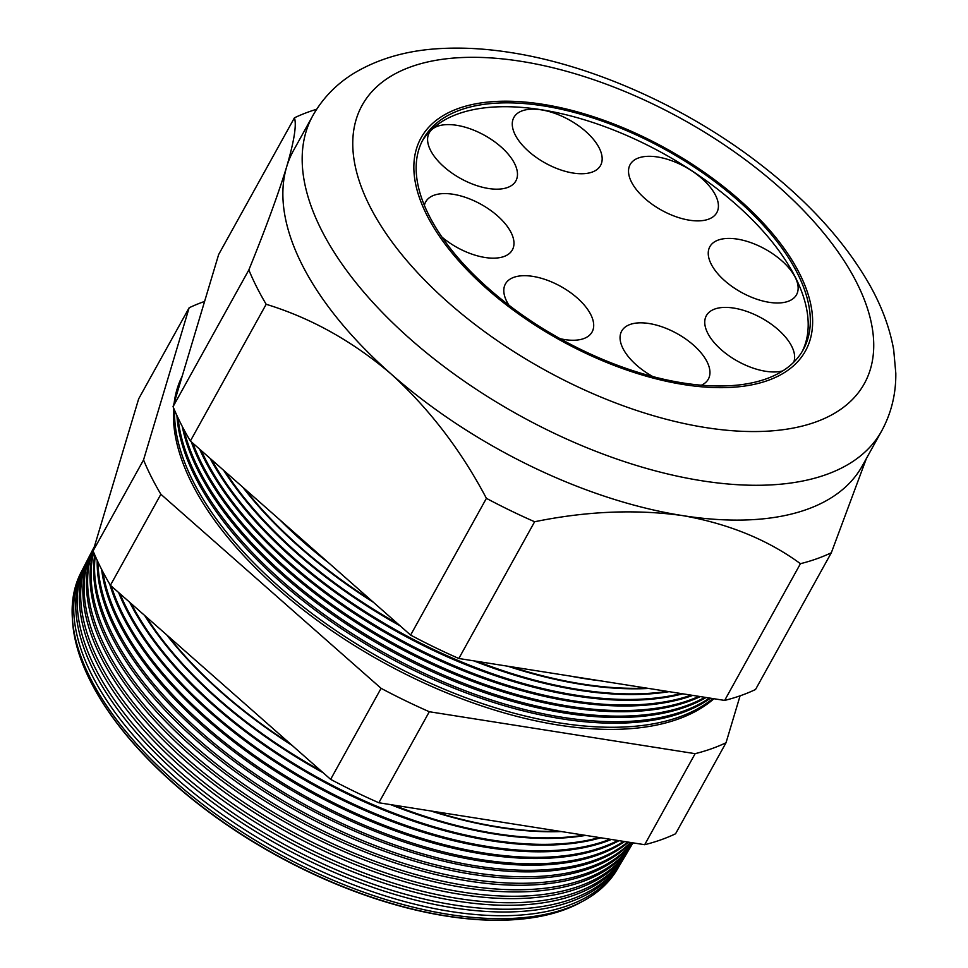 <?xml version="1.0" encoding="UTF-8"?>
<svg xmlns="http://www.w3.org/2000/svg" width="968" height="968" viewBox="0 0 968 968"><rect width="100%" height="100%" fill="white"/><g stroke="black" fill="none" stroke-linecap="round" stroke-linejoin="round"><path stroke-width="1.45" d="M560.133 338.691A49.537 24.672 29 0 0 564.695 339.574A49.537 24.672 29 0 0 592.077 332A49.537 24.672 29 0 0 579.021 299.596A49.537 24.672 29 0 0 532.811 276.376A49.537 24.672 29 0 0 505.417 283.963A49.537 24.672 29 0 0 508.974 305.247M441.977 237.112A49.537 24.672 29 0 0 484.968 257.476A49.537 24.672 29 0 0 512.362 249.889A49.537 24.672 29 0 0 499.294 217.485A49.537 24.672 29 0 0 453.084 194.266A49.537 24.672 29 0 0 425.702 201.852A49.537 24.672 29 0 0 424.383 205.398M488.477 188.494A49.537 24.672 29 0 0 515.859 180.907A49.537 24.672 29 0 0 502.803 148.503A49.537 24.672 29 0 0 456.594 125.283A49.537 24.672 29 0 0 429.199 132.87A49.537 24.672 29 0 0 442.267 165.274A49.537 24.672 29 0 0 488.477 188.494M573.153 173.054A49.537 24.672 29 0 0 600.547 165.468A49.537 24.672 29 0 0 587.491 133.064A49.537 24.672 29 0 0 541.269 109.844A49.537 24.672 29 0 0 513.887 117.43A49.537 24.672 29 0 0 526.943 149.834A49.537 24.672 29 0 0 573.153 173.054M689.41 220.196A49.537 24.672 29 0 0 716.804 212.609A49.537 24.672 29 0 0 703.736 180.205A49.537 24.672 29 0 0 657.526 156.985A49.537 24.672 29 0 0 630.144 164.572A49.537 24.672 29 0 0 643.2 196.976A49.537 24.672 29 0 0 689.41 220.196M769.136 302.306A49.537 24.672 29 0 0 796.519 294.72A49.537 24.672 29 0 0 783.463 262.316A49.537 24.672 29 0 0 737.253 239.096A49.537 24.672 29 0 0 709.859 246.683A49.537 24.672 29 0 0 722.927 279.087A49.537 24.672 29 0 0 769.136 302.306M793.687 362.274A49.537 24.672 29 0 0 778.889 330.306A49.537 24.672 29 0 0 733.744 308.078A49.537 24.672 29 0 0 706.362 315.665A49.537 24.672 29 0 0 719.418 348.056A49.537 24.672 29 0 0 765.627 371.276A49.537 24.672 29 0 0 782.773 370.901M701.304 385.216A49.537 24.672 29 0 0 708.334 379.141A49.537 24.672 29 0 0 695.278 346.738A49.537 24.672 29 0 0 649.056 323.518A49.537 24.672 29 0 0 621.674 331.104A49.537 24.672 29 0 0 652.795 376.564M683.142 382.989A217.219 108.198 29 0 0 803.222 349.738A217.219 108.198 29 0 0 745.965 207.672A217.219 108.198 29 0 0 543.351 105.863A217.219 108.198 29 0 0 423.258 139.126A217.219 108.198 29 0 0 480.527 281.192A217.219 108.198 29 0 0 683.142 382.989M802.121 351.65A217.219 108.198 29 0 0 742.347 210.141A217.219 108.198 29 0 0 541.209 109.723A217.219 108.198 29 0 0 422.229 141.074M542.528 104.254A219.76 109.457 29 0 0 421.044 137.892A219.76 109.457 29 0 0 478.966 281.615A219.76 109.457 29 0 0 683.965 384.611A219.76 109.457 29 0 0 805.449 350.973A219.76 109.457 29 0 0 747.526 207.249A219.76 109.457 29 0 0 542.528 104.254A219.76 109.457 -151 0 1 747.526 207.249A219.76 109.457 -151 0 1 805.449 350.973A219.76 109.457 -151 0 1 683.965 384.611A219.76 109.457 -151 0 1 478.966 281.615A219.76 109.457 -151 0 1 421.044 137.892A219.76 109.457 -151 0 1 542.528 104.254M72.443 619.169A304.581 151.71 29 0 0 92.142 684.473A304.581 151.71 29 0 0 446.708 915.982A304.581 151.71 29 0 0 516.222 919.539A304.581 151.71 29 0 0 582.034 901.644M618.939 866.517L617.173 869.494A306.505 152.666 -151 0 1 448.874 914.421A306.505 152.666 -151 0 1 164.512 772.222A306.505 152.666 -151 0 1 81.082 572.33L82.667 569.269A306.602 152.726 29 0 0 166.121 769.209A306.602 152.726 29 0 0 450.58 911.469A306.602 152.726 29 0 0 618.939 866.517A306.602 152.726 29 0 0 620.028 864.63M83.696 567.333A306.602 152.726 29 0 0 82.667 569.269M622.811 859.995L621.166 862.766A306.735 152.787 -151 0 1 452.734 907.73A306.735 152.787 -151 0 1 168.166 765.422A306.735 152.787 -151 0 1 84.664 565.385L86.14 562.517A306.832 152.835 29 0 0 169.666 762.615A306.832 152.835 29 0 0 454.331 904.983A306.832 152.835 29 0 0 622.811 859.995A306.832 152.835 29 0 0 623.961 857.999M87.229 560.484A306.832 152.835 29 0 0 86.14 562.517M626.695 853.474L625.171 856.039A306.977 152.908 -151 0 1 456.606 901.039A306.977 152.908 -151 0 1 171.808 758.622A306.977 152.908 -151 0 1 88.257 558.427L89.625 555.765A307.062 152.956 29 0 0 173.199 756.02A307.062 152.956 29 0 0 458.082 898.485A307.062 152.956 29 0 0 626.695 853.474A307.062 152.956 29 0 0 627.893 851.38M90.762 553.635A307.062 152.956 29 0 0 89.625 555.765M630.567 846.952L629.164 849.323A307.207 153.029 -151 0 1 460.478 894.359A307.207 153.029 -151 0 1 175.462 751.821A307.207 153.029 -151 0 1 91.839 551.47L93.097 549.025A307.292 153.065 29 0 0 176.745 749.426A307.292 153.065 29 0 0 461.833 892A307.292 153.065 29 0 0 630.567 846.952A307.292 153.065 29 0 0 631.826 844.749M94.295 546.787A307.292 153.065 29 0 0 93.097 549.025M632.999 842.862A307.449 153.138 -151 0 1 464.337 887.668A307.449 153.138 -151 0 1 180.701 746.497A307.449 153.138 -151 0 1 94.38 546.617M94.078 547.622A307.522 153.174 29 0 0 184.307 746.522A307.522 153.174 29 0 0 465.596 885.502A307.522 153.174 29 0 0 632.951 842.85M632.528 842.789A307.679 153.259 -151 0 1 468.209 880.977A307.679 153.259 -151 0 1 93.4 551.712M93.702 552.438A307.751 153.295 29 0 0 469.347 879.017A307.751 153.295 29 0 0 632.201 842.729M631.075 842.559A307.921 153.38 -151 0 1 472.081 874.285A307.921 153.38 -151 0 1 94.743 554.87M95.251 556.043A307.981 153.404 29 0 0 473.098 872.519A307.981 153.404 29 0 0 630.507 842.462M628.498 842.148A308.151 153.488 -151 0 1 475.941 867.594A308.151 153.488 -151 0 1 97.211 560.363M98.022 562.093A308.211 153.525 29 0 0 476.849 866.033A308.211 153.525 29 0 0 627.712 842.027M624.59 841.531A308.393 153.609 -151 0 1 479.813 860.903A308.393 153.609 -151 0 1 101.616 569.402M102.886 571.846A308.441 153.634 29 0 0 480.6 859.548A308.441 153.634 29 0 0 623.61 841.374M619.048 840.66A308.635 153.73 -151 0 1 483.685 854.212A308.635 153.73 -151 0 1 109.771 584.2M111.332 586.1A308.671 153.755 29 0 0 484.351 853.05A308.671 153.755 29 0 0 617.886 840.478M611.401 839.45A308.865 153.852 -151 0 1 487.545 847.52A308.865 153.852 -151 0 1 118.616 592.513M120.044 593.771A308.901 153.864 29 0 0 488.102 846.564A308.901 153.864 29 0 0 610.082 839.244M600.826 837.78A309.107 153.96 -151 0 1 491.417 840.829A309.107 153.96 -151 0 1 129.736 602.326M131.212 603.621A309.131 153.972 29 0 0 491.865 840.067A309.131 153.972 29 0 0 599.374 837.55M585.688 835.396A309.337 154.081 -151 0 1 495.289 834.138A309.337 154.081 -151 0 1 390.624 804.626M323.106 772.718A309.337 154.081 -151 0 1 144.643 615.454M146.156 616.785A309.361 154.093 29 0 0 320.856 770.734M393.528 805.073A309.361 154.093 29 0 0 495.616 833.581A309.361 154.093 29 0 0 584.103 835.142M561.331 831.548A309.578 154.202 -151 0 1 499.149 827.446A309.578 154.202 -151 0 1 430.712 810.942M292.106 745.396A309.578 154.202 -151 0 1 166.75 634.935M168.335 636.339A309.591 154.202 29 0 0 290.037 743.569M433.422 811.378A309.591 154.202 29 0 0 499.367 827.083A309.591 154.202 29 0 0 559.48 831.258M182.044 376.673A313.269 156.042 29 0 0 175.74 397.703M174.579 410.287A313.269 156.042 29 0 0 559.589 722.927A313.269 156.042 29 0 0 712.871 698.569M710.464 698.182A313.402 156.114 -151 0 1 561.948 718.849A313.402 156.114 -151 0 1 176.938 415.562M178.052 417.946A313.463 156.138 29 0 0 562.807 717.361A313.463 156.138 29 0 0 709.447 698.025M706.083 697.492A313.608 156.211 -151 0 1 565.264 713.114A313.608 156.211 -151 0 1 182.25 426.404M183.968 429.671A313.656 156.235 29 0 0 566.026 711.795A313.656 156.235 29 0 0 704.885 697.311M700.312 696.585A313.814 156.308 -151 0 1 568.579 707.378A313.814 156.308 -151 0 1 191.289 441.807M192.826 443.162A313.85 156.332 29 0 0 569.245 706.229A313.85 156.332 29 0 0 698.944 696.367M692.749 695.399A314.019 156.417 -151 0 1 571.894 701.643A314.019 156.417 -151 0 1 199.65 449.176M201.271 450.604A314.055 156.429 29 0 0 572.451 700.663A314.055 156.429 29 0 0 691.237 695.157M682.767 693.814A314.213 156.513 -151 0 1 575.21 695.907A314.213 156.513 -151 0 1 210.104 458.396M211.798 459.885A314.249 156.526 29 0 0 575.67 695.109A314.249 156.526 29 0 0 681.109 693.56M669.118 691.66A314.418 156.61 -151 0 1 578.525 690.172A314.418 156.61 -151 0 1 473.884 660.866M400.232 625.921A314.418 156.61 -151 0 1 223.668 470.339M225.447 471.912A314.443 156.622 29 0 0 397.594 623.61M477.236 661.398A314.443 156.622 29 0 0 578.888 689.543A314.443 156.622 29 0 0 667.279 691.37M648.681 688.442A314.624 156.719 -151 0 1 581.841 684.449A314.624 156.719 -151 0 1 507.813 666.214M373.503 602.374A314.624 156.719 -151 0 1 242.75 487.158M244.722 488.901A314.636 156.719 29 0 0 370.913 600.087M511.104 666.734A314.636 156.719 29 0 0 582.107 683.977A314.636 156.719 29 0 0 646.479 688.091M599.966 680.758A314.83 156.816 -151 0 1 585.156 678.713A314.83 156.816 -151 0 1 570.007 676.027M328.902 563.086A314.83 156.816 -151 0 1 279.716 519.731M324.389 559.093A314.83 156.816 -151 0 1 283.842 523.373M515.835 919.576A303.783 151.31 -151 0 1 515.46 919.6A303.783 151.31 -151 0 1 446.127 916.043A303.783 151.31 -151 0 1 92.492 685.15A303.783 151.31 -151 0 1 92.311 684.812M713.924 698.739A313.184 156.005 -151 0 1 558.354 725.044A313.184 156.005 -151 0 1 173.659 408.109M174.167 402.978A313.184 156.005 -151 0 1 182.178 376.213M866.396 458.493L831.33 552.752A360.955 179.794 -151 0 1 800.439 563.691C767.672 539.708 728.384 523.676 682.573 515.593A325.188 161.983 -151 0 1 391.326 374.18A325.188 161.983 -151 0 1 286.685 166.738A325.188 161.983 -151 0 1 293.51 150.5L312.809 115.676C322.755 98.083 336.561 83.877 354.227 73.084C379.613 57.971 409.476 49.743 443.84 48.4C465.027 47.456 487.352 48.848 510.777 52.562C592.585 65.207 685.719 106.94 758.476 162.914C807.457 200.485 844.386 240.911 869.264 284.217C881.679 306.094 889.822 327.983 893.694 349.871L895.811 373.297C896.017 394 891.298 413.227 881.642 430.99A325.188 161.983 -151 0 1 701.873 480.769A325.188 161.983 -151 0 1 398.526 328.358A325.188 161.983 -151 0 1 312.809 115.676M831.33 552.752L755.536 689.494A360.955 179.794 -151 0 1 724.645 700.421L458.832 658.494A360.955 179.794 -151 0 1 410.613 635.081L190.381 441.009L266.176 304.279A360.955 179.794 -151 0 1 248.849 269.927C265.643 228.581 278.252 194.181 286.685 166.738C294.163 141.147 296.752 124.836 294.441 117.806A360.955 179.794 -151 0 1 316.657 109.263M190.381 441.009A360.955 179.794 -151 0 1 173.054 406.669L248.849 269.927M173.054 406.669L218.647 254.536L294.441 117.806M724.645 700.421L800.439 563.691M881.642 430.99L862.343 465.802A325.188 161.983 -151 0 1 682.573 515.593C635.782 509.083 586.463 511.14 534.626 521.752A360.955 179.794 -151 0 1 486.408 498.339C461.083 450.338 429.393 408.956 391.326 374.18C352.824 341.329 311.103 318.036 266.176 304.279M458.832 658.494L534.626 521.752M410.613 635.081L486.408 498.339M726.024 742.746L675.567 833.775A360.955 179.794 -151 0 1 644.676 844.701L378.851 802.762A360.955 179.794 -151 0 1 330.632 779.349L110.412 585.289A360.955 179.794 -151 0 1 93.085 550.949L138.678 398.816L189.135 307.788L143.542 459.921A360.955 179.794 29 0 0 160.869 494.261L381.089 688.321A360.955 179.794 29 0 0 429.308 711.734L695.133 753.673A360.955 179.794 29 0 0 726.024 742.746L740.084 695.835M110.412 585.289L160.869 494.261M330.632 779.349L381.089 688.321M378.851 802.762L429.308 711.734M644.676 844.701L695.133 753.673M204.587 301.447A360.955 179.794 29 0 0 189.135 307.788M93.085 550.949L143.542 459.921M520.869 61.299A287.085 142.998 29 0 0 369.691 206.002A287.085 142.998 29 0 0 705.624 427.566A287.085 142.998 29 0 0 856.801 282.85A287.085 142.998 29 0 0 520.869 61.299M92.492 685.15L92.142 684.473M515.46 919.6L516.222 919.539"/></g></svg>
